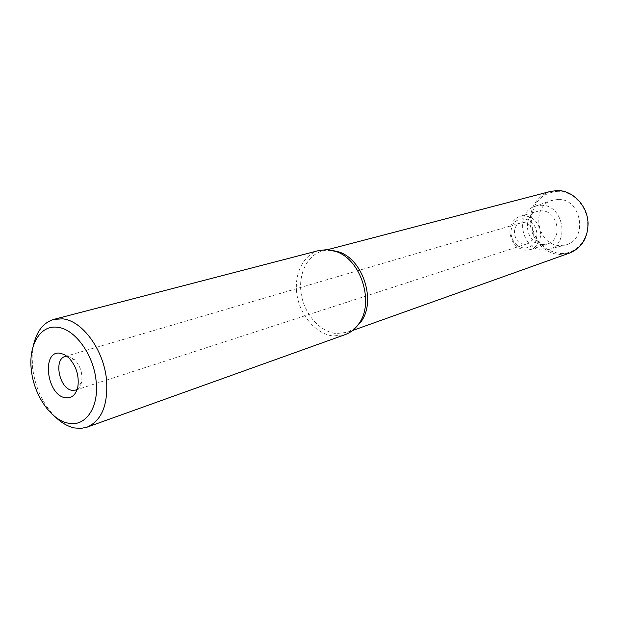 <?xml version="1.0" encoding="UTF-8"?>
<svg xmlns="http://www.w3.org/2000/svg" width="619" height="619" viewBox="0 0 619 619"><rect width="100%" height="100%" fill="white"/><g stroke="black" fill="none" stroke-linecap="round" stroke-linejoin="round"><path stroke-width="0.46" stroke-dasharray="3.1 2.32" d="M319.118 250.463C303.055 254.595 293.514 274.728 297.074 295.425C300.494 316.139 316.379 334.206 333.27 336.001L345.093 334.647M355.693 327.621L347.7 332.256L336.31 333.564C319.977 331.854 304.61 314.429 301.298 294.427C297.855 274.434 307.094 254.989 322.623 250.974L331.838 250.293M55.308 416.927C42.904 404.199 35.345 387.943 32.629 368.158L32.118 356.575L33.349 345.742M77.182 389.359C79.425 387.881 80.919 385.374 81.646 381.83C82.729 373.489 80.478 366.185 74.884 359.902L68.322 356.273L66.953 356.196M523.411 222.585C533.973 222.36 537.331 241.139 527.226 243.785L524.27 244.18C513.631 244.25 510.505 225.362 520.78 222.917L523.411 222.585M523.256 218.685C515.387 219.343 511.263 224.078 510.868 232.891C511.998 241.743 516.517 246.795 524.425 248.057C532.325 247.561 536.518 242.849 536.998 233.92C535.837 224.906 531.257 219.83 523.256 218.685M524.44 215.714L520.393 216.209C513.484 218.731 509.986 224.132 509.901 232.411C511.224 242.795 516.525 248.722 525.802 250.208L530.676 249.542C537.184 246.919 540.495 241.611 540.611 233.611C539.25 223.01 533.857 217.045 524.44 215.714M542.739 244.582C525.918 244.667 521.206 215.133 537.501 211.35L541.493 210.855C558.114 210.383 563.422 239.638 547.552 243.917L542.739 244.582M542.948 250.099L548.063 249.612C570.354 245.464 564.219 204.572 541.285 205.268L534.723 206.367C514.296 212.843 521.391 250.146 542.948 250.099M558.237 199.388C582.061 198.583 588.313 240.69 565.139 245.023L559.824 245.542C537.447 245.642 530.197 207.28 551.413 200.533L558.237 199.388M557.959 191.279C541.014 192.966 532.123 203.086 531.288 221.641C533.563 240.203 543.173 250.827 560.102 253.511C575.09 254.649 588.476 240.435 587.655 223.474C587.493 206.545 573.07 191.109 557.959 191.279M550.655 191.379C537.23 196.006 530.398 206.127 530.166 221.734C530.514 238.493 544.356 253.991 559.738 254.463L569.666 253.016M74.884 359.902L68.995 357.991M81.646 381.83L77.862 386.728M75.595 390.109L527.226 243.785M65.219 356.474L520.78 222.917M520.393 216.209L537.501 211.35M530.676 249.542L547.552 243.917M548.063 249.612L565.139 245.023M347.7 332.256L352.497 330.538M322.623 250.974L327.552 249.681M534.723 206.367L551.413 200.533"/><path stroke-width="0.93" d="M87.101 427.156L345.093 334.647C350.331 332.743 354.741 329.331 358.339 324.41C374.952 303.581 361.295 259.307 335.831 251.461L327.227 249.666L319.118 250.463L53.853 319.381L62.411 318.839C82.141 320.379 103.822 349.836 106.538 379.888C108.17 404.872 101.686 420.626 87.101 427.156L81.012 428.402L74.597 427.953C67.912 426.561 61.482 422.885 55.308 416.927M331.838 250.293L338.841 251.925C363.454 259.508 376.623 302.196 360.56 322.329L355.693 327.621M57.513 327.281C74.783 328.766 93.662 354.61 96.092 380.917C99.28 407.356 85.554 427.195 68.314 423.179C51.153 420.216 34.014 395.394 31.407 370.518C28.11 345.557 40.088 324.696 57.513 327.281M33.349 345.742C36.506 331.374 43.338 322.592 53.853 319.381M60.438 353.256C41.194 349.596 46.526 395.456 65.452 397.769C71.804 398.497 75.936 394.814 77.862 386.728C79.271 375.803 76.315 366.224 68.995 357.991L64.778 354.772L60.438 353.256M66.953 356.196L65.219 356.474C53.296 359.097 59.432 388.995 72.114 390.326L75.595 390.109L77.182 389.359M352.497 330.538L569.666 253.016C581.605 247.979 587.733 238.183 588.05 223.629C587.88 206.228 573.062 190.366 557.541 190.551L550.655 191.379L327.552 249.681M338.841 251.925L335.831 251.461M360.56 322.329L358.339 324.41"/></g></svg>

